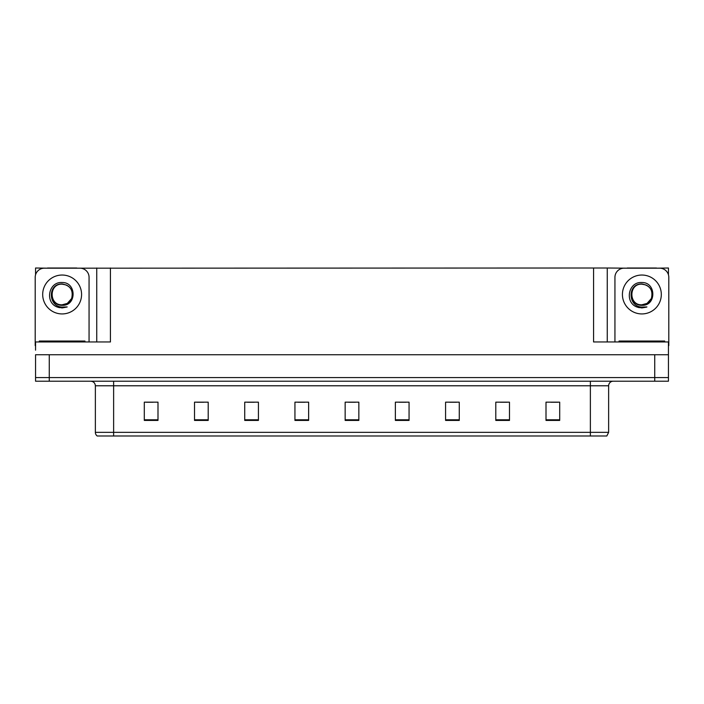 <?xml version="1.0" encoding="UTF-8"?>
<svg xmlns="http://www.w3.org/2000/svg" width="704" height="704" viewBox="0 0 704 704"><rect width="100%" height="100%" fill="white"/><g stroke="black" fill="none" stroke-linecap="round" stroke-linejoin="round"><path stroke-width="1.06" d="M76.736 268.189L593.569 268.004L593.569 341.959L668.439 341.959L668.439 354.737L35.561 354.737L35.561 377.564L49.262 377.564L35.561 377.564L35.561 381.216L49.262 381.216L49.262 377.564L654.738 377.564L49.262 377.564L49.262 354.737M35.561 350.17L35.561 341.959L110.431 341.959L110.431 268.004M47.529 268.189L35.561 268.004L35.561 274.762M49.262 381.216L668.439 381.216L668.439 377.564L654.738 377.564L668.439 377.564L668.439 350.17M656.471 268.189L668.439 268.004L668.439 274.762M96.738 268.004L96.738 341.959M593.569 268.004L607.262 268.004L607.262 341.959M607.262 268.004L627.264 268.189M656.471 268.004L627.264 268.004M47.529 268.004L76.736 268.004M608.634 432.344L606.813 435.996L590.374 435.996L590.374 432.344L608.634 432.344L608.634 385.783A4.567 4.567 0 0 1 613.202 381.216M590.374 435.996L97.187 435.996A4.567 4.567 0 0 1 95.366 432.344L95.366 385.783C95.093 383.011 93.57 381.489 90.798 381.216M559.698 420.429L559.698 402.169L546.005 402.169L546.005 420.429L559.698 420.429M509.485 420.429L509.485 402.169L495.792 402.169L495.792 420.429L509.485 420.429M459.272 420.429L459.272 402.169L445.579 402.169L445.579 420.429L459.272 420.429M409.059 420.429L409.059 402.169L395.366 402.169L395.366 420.429L409.059 420.429M157.995 420.429L157.995 402.169L144.302 402.169L144.302 420.429L157.995 420.429M208.208 420.429L208.208 402.169L194.515 402.169L194.515 420.429L208.208 420.429M258.421 420.429L258.421 402.169L244.728 402.169L244.728 420.429L258.421 420.429M308.634 420.429L308.634 402.169L294.941 402.169L294.941 420.429L308.634 420.429M358.846 420.429L358.846 402.169L345.154 402.169L345.154 420.429L358.846 420.429M107.545 435.996L99.238 435.996M449.733 402.257L456.579 402.257M500.315 402.257L507.162 402.257M550.889 402.257L557.735 402.257M297.994 402.257L304.841 402.257M247.421 402.257L254.267 402.257M196.838 402.257L203.685 402.257M146.265 402.257L153.111 402.257M399.159 402.257L406.006 402.257M348.577 402.257L355.423 402.257M62.137 304.797C66.537 304.63 69.705 302.535 71.632 298.514C73.55 290.347 70.391 285.49 62.137 283.958C47.45 283.448 48.101 306.759 62.137 307.067L67.197 306.953L62.137 307.938L57.103 306.962C44.616 302.333 48.585 281.459 62.137 282.533C76.613 282.11 76.85 306.108 62.137 305.298C48.646 305.756 48.567 283.536 62.137 284.161C48.822 283.518 48.822 305.448 62.137 304.797L67.294 303.415L71.632 298.514A10.314 10.314 0 0 0 66.035 284.935L62.137 284.17M35.561 345.62A9.126 9.126 0 0 0 35.2 345.611L35.2 277.314A9.126 9.126 0 0 1 44.326 268.189L79.939 268.189A9.126 9.126 0 0 1 89.065 277.314L89.065 341.959M57.156 306.979L59.514 307.683L57.156 306.979M62.137 307.938L67.197 306.953L62.137 307.938M641.863 304.797C646.272 304.63 649.44 302.535 651.367 298.514C653.286 290.347 650.126 285.49 641.863 283.958C627.185 283.448 627.836 306.759 641.863 307.067L646.932 306.953L641.863 307.938L636.838 306.962C624.351 302.333 628.32 281.459 641.863 282.533C656.348 282.11 656.586 306.108 641.863 305.298C628.382 305.756 628.302 283.536 641.863 284.161C628.558 283.518 628.558 305.448 641.863 304.797L647.029 303.415L651.367 298.514A10.314 10.314 0 0 0 645.77 284.935L641.863 284.17M614.935 341.959L614.935 277.314A9.126 9.126 0 0 1 624.061 268.189L659.674 268.189A9.126 9.126 0 0 1 668.8 277.314L668.8 345.611A9.126 9.126 0 0 0 668.439 345.62M636.891 306.979L639.25 307.683M641.863 307.938L646.527 307.102M39.31 341.959L39.31 341.044L84.955 341.044L84.955 341.959M619.045 341.959L619.045 341.044L664.69 341.044L664.69 341.959M654.738 354.737L654.738 381.216M590.374 381.216L590.374 385.783L95.366 385.783M608.634 385.783L590.374 385.783L590.374 432.344L113.626 432.344L113.626 435.996M95.366 432.344L113.626 432.344L113.626 381.216M358.846 419.795L345.154 419.795M308.634 419.795L294.941 419.795M258.421 419.795L244.728 419.795M208.208 419.795L194.515 419.795M157.995 419.795L144.302 419.795M409.059 419.795L395.366 419.795M459.272 419.795L445.579 419.795M509.485 419.795L495.792 419.795M559.698 419.795L546.005 419.795M62.137 275.035A19.448 19.448 0 0 1 81.576 294.483A19.448 19.448 0 0 1 62.137 313.931A19.448 19.448 0 0 1 42.689 294.483A19.448 19.448 0 0 1 62.137 275.035M71.632 298.514A10.314 10.314 0 0 0 66.035 284.935M641.863 275.035A19.448 19.448 0 0 1 661.311 294.483A19.448 19.448 0 0 1 641.863 313.931A19.448 19.448 0 0 1 622.424 294.483A19.448 19.448 0 0 1 641.863 275.035M651.367 298.514A10.314 10.314 0 0 0 645.77 284.935M82.676 341.044L82.676 341.959M41.589 341.044L41.589 341.959M662.411 341.044L662.411 341.959M621.324 341.044L621.324 341.959"/></g></svg>
